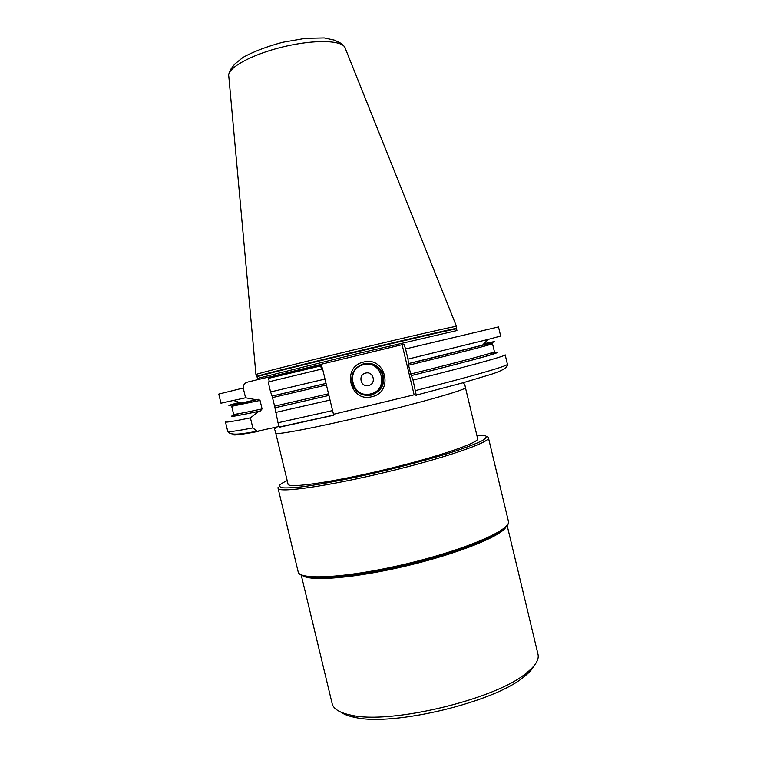 <?xml version="1.0" encoding="UTF-8"?>
<svg xmlns="http://www.w3.org/2000/svg" width="757" height="757" viewBox="0 0 757 757"><rect width="100%" height="100%" fill="white"/><g stroke="black" fill="none" stroke-linecap="round" stroke-linejoin="round"><path stroke-width="1.14" d="M238.682 413.691C224.375 417.978 231.112 417.183 258.885 411.325L250.406 417.864L252.829 427.913L257.229 431.282L279.021 426.494M415.546 390.555C473.059 376.097 508.827 365.631 507.417 364.221L505.165 354.825C506.471 355.781 470.589 365.773 413.029 380.071L416.265 395.296L414.136 394.813L333.487 414.287M340.811 712.1C343.981 714.4 348.722 716.169 355.014 717.399C392.902 726.616 494.302 702.269 523.882 676.862C528.925 672.907 532.341 669.179 534.12 665.687M301.239 575.093L332.181 703.717C333.477 709.044 339.817 712.867 351.229 715.166C390.281 724.629 495.74 699.307 526.238 673.153C535.35 665.923 539.277 659.64 538 654.303L507.181 525.651M465.441 387.641L477.658 438.644C479.654 442.59 437.65 457.02 384.84 469.671C332.039 482.379 288.057 488.587 288.038 484.168L275.775 433.174C275.274 435.426 318.744 427.08 371.564 414.391C424.384 401.721 466.908 389.42 465.441 387.641L464.817 384.603L463.227 382.711M278.008 422.766L279.352 427.213L333.705 415.243L328.519 393.801L274.621 406.168L278.008 422.766L332.607 410.578M325.037 379.049L270.59 391.946L268.196 381.973L322.586 368.848L328.519 393.801M483.884 343.735C498.664 340.527 498.201 341 482.512 345.135L488.123 339.42L500.67 336.042L498.484 326.929L405.563 348.939L404.011 344.227L321.328 364.231L322.444 368.886M330.08 400.065L275.529 412.48M250.406 417.864C233.894 421.233 225.586 422.605 225.482 421.971L227.743 431.367C227.904 432.238 236.269 431.083 252.829 427.913M258.885 411.325L260.408 410.966L262.083 408.922L260.039 400.425L258.411 399.299L256.093 399.734L245.571 397.775L243.224 388.029C243.167 384.783 244.785 382.768 248.069 381.963L268.233 377.128L269.331 381.698M270.59 391.946L272.028 396.081L326.04 383.411M272.113 396.062L274.621 406.168M274.914 407.796L328.926 395.438L274.857 407.843M489.647 353.443C513.123 348.986 482.578 357.995 411.306 375.614L413.029 380.071M411.306 375.614L410.682 374.015C462.943 361.108 495.485 352.308 494.406 351.636L492.504 343.706C493.498 344.019 460.871 352.45 408.572 365.224L410.682 374.015M268.489 378.216L320.694 365.858L321.46 369.123M456.376 326.513L456.376 326.371C454.399 326.276 409.641 336.477 355.951 349.374C302.27 362.253 257.749 373.485 256.036 374.469L255.951 374.592M405.563 348.939L407.995 359.111L488.123 339.42M245.571 397.775L220.968 403.197L218.773 394.085L243.224 388.029M482.512 345.135L408.42 363.606L407.995 359.111M256.093 399.734L241.275 403.055C225.406 406.49 224.791 406.282 239.411 402.431M408.42 363.606L408.572 365.224M402.147 344.842L414.136 394.813M371.914 396.687C349.895 402.894 341.18 366.577 363.606 362.073C385.606 355.913 394.302 392.164 371.914 396.687M382.247 372.406C385.758 383.354 382.162 390.905 371.46 395.088C362.508 396.46 356.168 393.015 352.45 384.745C350.113 374.355 353.935 367.334 363.918 363.663C372.075 362.291 378.178 365.205 382.247 372.406L381.575 372.416C377.781 365.593 372.009 362.65 364.259 363.587M368.621 385.512C376.664 383.894 373.532 370.873 365.631 373.087C357.588 374.706 360.711 387.735 368.621 385.512M259.131 431.263C239.676 434.897 231.14 435.852 233.516 434.121M505.979 527.099C500.604 536.372 458.373 553.443 407.853 565.545C357.342 577.705 311.969 581.66 302.97 575.84M312.811 577.563C347.898 581.878 468.848 552.828 498.049 533.07M298.154 571.772C299.062 580.647 348.608 577.78 407.389 563.615C466.198 549.554 511.647 529.607 508.42 521.299C511.562 530.988 466.094 550.443 407.626 564.571C349.109 578.528 299.763 581.84 298.154 571.772L278.065 488.256C278.027 493.214 326.655 486.458 385.474 472.311C444.293 458.222 490.697 442.154 488.407 437.754L508.42 521.299M287.196 480.629C282.37 482.843 279.702 484.603 279.191 485.909L281.036 487.631C284.878 488.151 291.473 487.924 300.841 486.94C321.687 484.366 354.882 477.885 389.221 469.586C415.432 463.085 437.953 456.774 456.802 450.661C467.835 446.876 476.181 443.611 481.84 440.858C485.843 438.464 487.063 436.742 485.483 435.682L476.815 435.105M260.408 410.966C232.645 416.833 225.577 417.713 239.193 413.606M489.154 353.595C511.477 349.403 481.017 358.345 411.202 375.614M268.385 377.781L321.611 365.423L268.423 377.932M321.347 364.325L268.281 377.355M257.437 378.443L257.039 376.797C255.857 376.608 300.908 365.319 356.575 351.958C412.243 338.587 457.502 328.197 456.547 328.898L456.935 330.554L357.011 353.746L257.437 378.443L258.818 379.38M456.386 328.519L456.32 328.424C454.351 328.424 409.84 338.653 356.462 351.466C303.074 364.287 258.771 375.377 257.02 376.276L257.002 376.38M255.942 374.516L228.794 76.23C226.617 68.291 251.504 54.39 283.317 46.811C315.101 39.127 343.593 40.206 345.249 48.268L456.48 326.371M482.55 345.097C496.781 341.331 497.217 340.887 483.846 343.773M326.409 384.991L272.558 397.576M260.039 400.425L231.718 406.31L233.62 414.249C233.743 414.76 243.234 412.991 262.083 408.922M248.059 401.674L251.778 400.718M472.084 347.823L475.841 346.99M360.323 393.763L370.902 394.851C381.481 390.716 385.039 383.241 381.575 372.416C377.544 365.3 371.498 362.423 363.436 363.786L363.426 363.786M370.627 393.905C389.524 390.092 382.19 359.499 363.625 364.704C344.7 368.498 352.062 399.128 370.627 393.905M395.987 399.194L352.279 409.755M277.015 426.976C274.763 428.263 274.081 429.333 274.961 430.184L275.775 433.174M523.882 676.862L526.238 673.153M355.014 717.399L351.229 715.166M278.065 487.423L278.065 488.256M488.407 437.754L486.997 436.231M279.21 427.024L333.676 415.101M416.341 395.116L462.65 382.872L491.17 374.337C498.03 372.103 508.458 368.157 507.417 364.221M257.229 431.282C244.142 433.411 230.383 436.429 227.743 431.367M456.547 328.898L456.376 326.371M257.039 376.797L256.036 374.469M228.813 74.281C230.459 68.773 230.308 70.117 234.67 64.156L243.016 57.371C253.349 51.684 266.502 46.669 282.475 42.326L305.554 38.323L324.299 37.945L334.518 40.178C340.518 43.196 340.726 42.572 344.35 46.537M320.713 365.943L268.527 378.349M241.275 403.055L233.676 400.5M326.04 383.449L272.142 396.119M258.411 399.299L233.544 405.184L231.718 406.31M492.504 343.706C492.722 341.899 460.048 351.428 408.297 363.672"/></g></svg>

